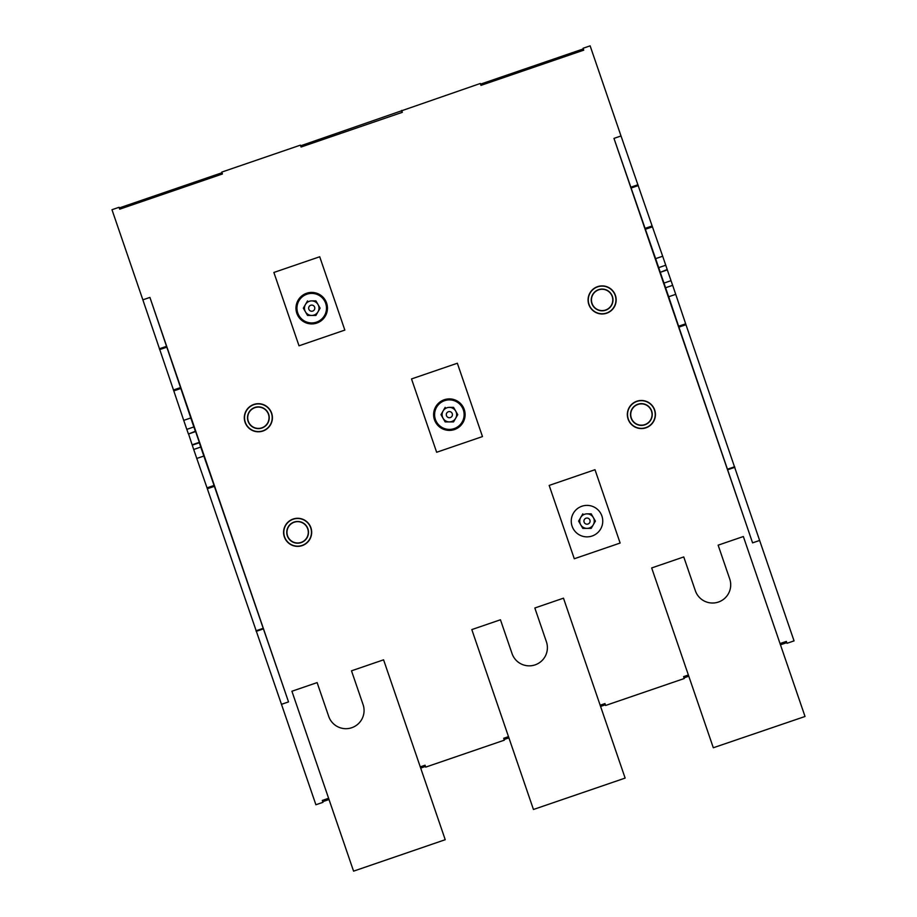 <?xml version="1.0" encoding="UTF-8"?>
<svg xmlns="http://www.w3.org/2000/svg" width="917" height="917" viewBox="0 0 917 917"><rect width="100%" height="100%" fill="white"/><g stroke="black" fill="none" stroke-linecap="round" stroke-linejoin="round"><path stroke-width="1.38" d="M120.333 208.961L119.921 207.735L221.799 172.82L221.788 172.087L300.421 145.138L300.868 145.723L480.313 83.481L480.966 85.373L583.728 50.16L583.074 48.269L583.063 50.389M503.914 738.208L504.339 740.168L503.697 738.277L508.499 736.638M620.419 764.331L600.165 705.219L604.968 703.58L605.61 705.46L605.163 704.875L600.589 706.445M504.339 740.168L425.717 767.116L425.27 766.532L420.685 768.102M420.261 766.876L425.064 765.225L425.717 767.116M149.918 297.417L180.844 388.476L173.794 390.894L142.857 299.836L149.918 297.417L288.534 701.906L281.473 704.325L315.895 804.748L322.956 802.341L322.303 800.449L328.595 798.283M142.857 299.836L111.977 209.718L119.027 207.299L119.68 209.191L222.441 173.978L221.788 172.087M401.692 110.43L402.334 112.321L301.063 147.029L300.421 145.138M621.015 135.968L652.434 226.854L645.385 229.273L613.966 138.387L621.015 135.968L590.135 45.85L583.074 48.269M613.966 138.387L752.582 542.864L759.631 540.457L685.973 324.721L678.912 327.14L678.614 326.234L685.664 323.816L675.726 294.334L668.676 296.753L678.614 326.234M785.697 641.636L787.004 643.298L794.053 640.88L759.631 540.457M787.004 643.298L786.35 641.407L780.035 643.574L800.312 702.743M688.793 676.219L684.231 677.789L684.242 678.523L683.589 676.631L688.369 674.992M684.242 678.523L605.61 705.46M654.669 409.968A14.053 14.053 0 0 0 636.834 401.233A14.053 14.053 0 0 0 628.099 419.08A14.053 14.053 0 0 0 645.935 427.815A14.053 14.053 0 0 0 654.669 409.968M615.41 295.389A14.053 14.053 0 0 0 597.563 286.654A14.053 14.053 0 0 0 588.829 304.49A14.053 14.053 0 0 0 606.664 313.224A14.053 14.053 0 0 0 615.41 295.389M271.65 413.189A14.053 14.053 0 0 0 253.803 404.454A14.053 14.053 0 0 0 245.068 422.301A14.053 14.053 0 0 0 262.915 431.036A14.053 14.053 0 0 0 271.65 413.189M310.92 527.779A14.053 14.053 0 0 0 293.073 519.045A14.053 14.053 0 0 0 284.339 536.881A14.053 14.053 0 0 0 302.186 545.615A14.053 14.053 0 0 0 310.92 527.779M604.75 703.648L605.163 704.875M508.912 737.864L504.339 739.434M322.956 802.341L322.967 800.22M329.02 799.521L323.392 801.447M786.11 642.863L780.459 644.811M662.682 256.233L665.753 265.219L658.704 267.638L655.621 258.651L662.682 256.233L652.434 226.854M667.209 269.541L660.274 272.326L667.209 269.541L665.753 265.219M671.015 280.682L663.965 283.101L671.015 280.682L667.324 269.907M668.676 296.753L665.593 287.755L672.654 285.336L671.152 281.049M672.654 285.336L675.726 294.334M685.664 323.816L685.973 324.721M480.313 83.481L480.76 84.066L582.639 49.151M119.921 207.735L119.027 207.299M281.473 704.325L207.024 487.855L214.074 485.437L203.838 456.047L196.777 458.466L207.024 487.855M196.777 458.466L193.705 449.479L200.754 447.06L199.298 442.751L192.249 445.169L193.705 449.479M192.249 445.169L199.31 442.338L195.619 431.563L188.558 433.982L192.134 444.802M188.444 434.028L195.355 431.242L193.865 426.944L186.804 429.362L188.306 433.661M186.804 429.362L183.721 420.376L190.782 417.957L180.844 388.476M173.794 390.894L183.721 420.376M190.782 417.957L193.865 426.944M200.754 447.06L203.838 456.047M214.074 485.437L288.534 701.906M192.261 444.756L199.31 442.338M195.619 431.563L188.558 433.982M480.76 84.066L481.184 85.304M402.116 112.401L401.692 111.163M300.868 145.723L301.28 146.949M222.223 174.047L221.799 172.82M678.912 327.14L752.582 542.864M664.103 283.468L665.593 287.755M660.274 272.326L663.965 283.101M658.704 267.638L660.16 271.959M645.385 229.273L655.621 258.651M667.198 269.953L660.148 272.372M663.839 283.135L670.889 280.717M424.846 765.305L425.27 766.532M683.807 676.551L684.231 677.789M628.294 419.012A13.835 13.835 0 0 1 636.902 401.428A13.835 13.835 0 0 1 654.474 410.037A13.835 13.835 0 0 1 645.866 427.609A13.835 13.835 0 0 1 628.294 419.012M631.102 418.049A10.878 10.878 0 0 0 644.903 424.812A10.878 10.878 0 0 0 651.666 410.999A10.878 10.878 0 0 0 637.854 404.237A10.878 10.878 0 0 0 631.102 418.049M651.471 411.068A10.66 10.66 0 0 1 644.846 424.605A10.66 10.66 0 0 1 631.297 417.98A10.66 10.66 0 0 1 637.923 404.443A10.66 10.66 0 0 1 651.471 411.068M589.023 304.421A13.835 13.835 0 0 1 597.632 286.849A13.835 13.835 0 0 1 615.204 295.457A13.835 13.835 0 0 1 606.596 313.029A13.835 13.835 0 0 1 589.023 304.421M591.832 303.47A10.878 10.878 0 0 0 605.644 310.221A10.878 10.878 0 0 0 612.396 296.42A10.878 10.878 0 0 0 598.595 289.657A10.878 10.878 0 0 0 591.832 303.47M612.201 296.478A10.66 10.66 0 0 1 605.575 310.026A10.66 10.66 0 0 1 592.027 303.401A10.66 10.66 0 0 1 598.663 289.852A10.66 10.66 0 0 1 612.201 296.478M245.275 422.233A13.835 13.835 0 0 1 253.871 404.661A13.835 13.835 0 0 1 271.455 413.258A13.835 13.835 0 0 1 262.847 430.841A13.835 13.835 0 0 1 245.275 422.233M248.083 421.27A10.878 10.878 0 0 0 261.884 428.033A10.878 10.878 0 0 0 268.647 414.22A10.878 10.878 0 0 0 254.834 407.457A10.878 10.878 0 0 0 248.083 421.27M268.452 414.289A10.66 10.66 0 0 1 261.815 427.826A10.66 10.66 0 0 1 248.278 421.201A10.66 10.66 0 0 1 254.903 407.664A10.66 10.66 0 0 1 268.452 414.289M284.545 536.812A13.835 13.835 0 0 1 293.142 519.24A13.835 13.835 0 0 1 310.725 527.848A13.835 13.835 0 0 1 302.117 545.42A13.835 13.835 0 0 1 284.545 536.812M287.342 535.86A10.878 10.878 0 0 0 301.154 542.612A10.878 10.878 0 0 0 307.917 528.811A10.878 10.878 0 0 0 294.105 522.048A10.878 10.878 0 0 0 287.342 535.86M307.722 528.88A10.66 10.66 0 0 1 301.085 542.417A10.66 10.66 0 0 1 287.548 535.792A10.66 10.66 0 0 1 294.174 522.243A10.66 10.66 0 0 1 307.722 528.88M625.13 778.086L563.474 598.171L534.829 607.994L546.417 641.797A18.168 18.168 0 0 1 535.115 664.871A18.168 18.168 0 0 1 512.041 653.58L500.453 619.777L471.808 629.589L533.453 809.482L625.13 778.086M651.678 567.944L713.311 747.756L805.023 716.486L743.355 536.525L718.137 545.168L729.726 578.971A18.168 18.168 0 0 1 718.424 602.045A18.168 18.168 0 0 1 695.35 590.743L683.761 556.94L651.678 567.944M457.755 414.644L453.56 407.377L457.755 414.644L453.56 421.912L445.169 421.912L440.974 414.644L445.169 407.377L440.974 414.644L445.169 421.912L453.56 421.912M453.56 407.377L449.364 407.377A7.267 7.267 0 0 0 443.071 418.278A7.267 7.267 0 0 0 456.632 414.644A7.267 7.267 0 0 0 449.364 407.377L453.56 407.377M465.114 414.644A15.749 15.749 0 0 1 449.364 430.394A15.749 15.749 0 0 1 433.615 414.644A15.749 15.749 0 0 1 449.364 398.895A15.749 15.749 0 0 1 465.114 414.644A15.749 15.749 0 0 0 449.364 398.895A15.749 15.749 0 0 0 433.615 414.644M452.436 414.644A3.072 3.072 0 0 1 449.364 417.716A3.072 3.072 0 0 1 446.292 414.644A3.072 3.072 0 0 1 449.364 411.573A3.072 3.072 0 0 1 452.436 414.644M482.48 436.572L436.652 452.276L411.515 378.939L457.354 363.235L482.48 436.572M320.113 308.169L315.918 300.902L320.113 308.169L315.918 315.437L307.527 315.437L303.332 308.169L305.43 304.536L307.527 300.902L303.332 308.169L307.527 315.437L315.918 315.437M315.918 300.902L311.723 300.902A7.267 7.267 0 0 0 305.43 311.803A7.267 7.267 0 0 0 318.99 308.169A7.267 7.267 0 0 0 311.723 300.902L315.918 300.902M327.461 308.169A15.749 15.749 0 0 1 311.723 323.919A15.749 15.749 0 0 1 295.973 308.169A15.749 15.749 0 0 1 311.723 292.42A15.749 15.749 0 0 1 327.461 308.169A15.749 15.749 0 0 0 311.723 292.42A15.749 15.749 0 0 0 295.973 308.169M314.795 308.169A3.072 3.072 0 0 1 311.723 311.241A3.072 3.072 0 0 1 308.651 308.169A3.072 3.072 0 0 1 311.723 305.097A3.072 3.072 0 0 1 314.795 308.169M344.838 330.086L299.011 345.801L273.874 272.464L319.712 256.76L344.838 330.086M595.397 521.12L591.201 513.852L595.397 521.12L591.201 528.387L582.811 528.387L578.616 521.12L582.811 513.852L578.616 521.12L582.811 528.387L591.201 528.387M591.201 513.852L587.006 513.852A7.267 7.267 0 0 0 580.713 524.753A7.267 7.267 0 0 0 594.273 521.12A7.267 7.267 0 0 0 587.006 513.852L591.201 513.852M571.257 521.12A15.749 15.749 0 0 1 587.006 505.382A15.749 15.749 0 0 1 602.756 521.12A15.749 15.749 0 0 1 587.006 536.869A15.749 15.749 0 0 1 571.257 521.12M590.078 521.12A3.072 3.072 0 0 1 587.006 524.192A3.072 3.072 0 0 1 583.934 521.12A3.072 3.072 0 0 1 587.006 518.048A3.072 3.072 0 0 1 590.078 521.12M620.133 543.047L574.294 558.751L549.168 485.425L594.995 469.71L620.133 543.047M383.581 659.827L445.226 839.708L353.572 871.15L291.915 691.246L317.122 682.603L328.71 716.406A18.168 18.168 0 0 0 351.784 727.708A18.168 18.168 0 0 0 363.086 704.623L351.498 670.82L383.581 659.827M159.363 348.781L166.424 346.362M263.259 628.936L256.21 631.354M256.003 630.781L263.064 628.363M214.383 486.331L207.334 488.75M173.485 389.989L180.546 387.57M166.699 347.199L159.65 349.618M734.838 467.315L727.789 469.733M630.942 187.16L638.003 184.741M638.289 185.578L631.228 187.996M645.064 228.367L652.125 225.96M727.594 469.172L734.643 466.753M434.601 414.644A14.764 14.764 0 0 1 449.364 399.881A14.764 14.764 0 0 1 464.128 414.644A14.764 14.764 0 0 1 449.364 429.408A14.764 14.764 0 0 1 434.601 414.644M296.959 308.169A14.764 14.764 0 0 1 311.723 293.406A14.764 14.764 0 0 1 326.486 308.169A14.764 14.764 0 0 1 311.723 322.933A14.764 14.764 0 0 1 296.959 308.169"/></g></svg>
